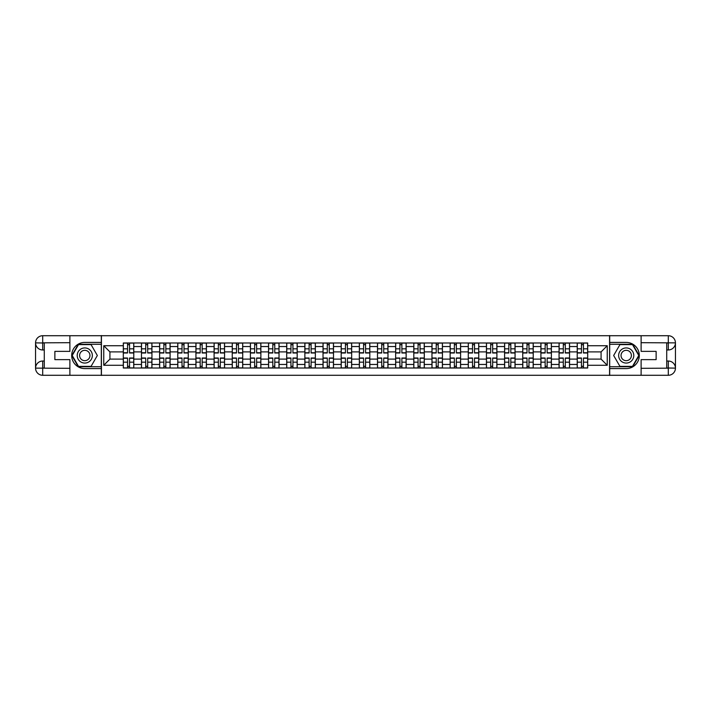 <?xml version="1.0" encoding="UTF-8"?>
<svg xmlns="http://www.w3.org/2000/svg" width="711" height="711" viewBox="0 0 711 711"><rect width="100%" height="100%" fill="white"/><g stroke="black" fill="none" stroke-linecap="round" stroke-linejoin="round"><path stroke-width="1.07" d="M66.745 375.284L644.255 375.284M644.255 335.716L66.745 335.716M141.462 368.014L141.462 346.541L133.784 346.541L133.784 368.014M133.784 346.541L133.784 342.986M141.462 346.541L141.462 342.986M151.941 342.986L151.941 368.014M159.619 368.014L159.619 342.986M170.098 342.986L170.098 368.014M177.777 368.014L177.777 342.986M188.255 342.986L188.255 368.014M195.934 368.014L195.934 342.986M206.403 342.986L206.403 368.014M214.091 368.014L214.091 342.986M224.56 342.986L224.56 368.014M232.248 368.014L232.248 342.986M242.718 342.986L242.718 368.014M250.405 368.014L250.405 342.986M260.875 342.986L260.875 368.014M268.562 368.014L268.562 342.986M279.032 342.986L279.032 368.014M286.711 368.014L286.711 342.986M297.189 342.986L297.189 368.014M304.868 368.014L304.868 342.986M315.346 342.986L315.346 368.014M323.025 368.014L323.025 342.986M333.503 342.986L333.503 368.014M341.182 368.014L341.182 342.986M351.661 342.986L351.661 368.014M359.339 368.014L359.339 342.986M369.818 342.986L369.818 368.014M377.497 368.014L377.497 342.986M387.975 342.986L387.975 368.014M395.654 368.014L395.654 342.986M406.132 342.986L406.132 368.014M413.811 368.014L413.811 342.986M424.289 342.986L424.289 368.014M431.968 368.014L431.968 342.986M442.438 342.986L442.438 368.014M450.125 368.014L450.125 342.986M460.595 342.986L460.595 368.014M468.282 368.014L468.282 342.986M478.752 342.986L478.752 368.014M486.44 368.014L486.44 342.986M496.909 342.986L496.909 368.014M504.597 368.014L504.597 342.986M515.066 342.986L515.066 368.014M522.745 368.014L522.745 342.986M533.223 342.986L533.223 368.014M540.902 368.014L540.902 342.986M551.38 342.986L551.38 368.014M559.059 368.014L559.059 342.986M569.538 342.986L569.538 368.014M577.216 368.014L577.216 342.986M577.216 359.108L569.538 359.108M559.059 359.108L551.38 359.108M540.902 359.108L533.223 359.108M522.745 359.108L515.066 359.108M504.597 359.108L496.909 359.108M486.44 359.108L478.752 359.108M468.282 359.108L460.595 359.108M450.125 359.108L442.438 359.108M431.968 359.108L424.289 359.108M413.811 359.108L406.132 359.108M395.654 359.108L387.975 359.108M377.497 359.108L369.818 359.108M359.339 359.108L351.661 359.108M341.182 359.108L333.503 359.108M323.025 359.108L315.346 359.108M304.868 359.108L297.189 359.108M286.711 359.108L279.032 359.108M268.562 359.108L260.875 359.108M250.405 359.108L242.718 359.108M232.248 359.108L224.56 359.108M214.091 359.108L206.403 359.108M195.934 359.108L188.255 359.108M177.777 359.108L170.098 359.108M159.619 359.108L151.941 359.108M141.462 359.108L133.784 359.108M577.216 351.892L569.538 351.892M559.059 351.892L551.38 351.892M540.902 351.892L533.223 351.892M522.745 351.892L515.066 351.892M504.597 351.892L496.909 351.892M486.44 351.892L478.752 351.892M468.282 351.892L460.595 351.892M450.125 351.892L442.438 351.892M431.968 351.892L424.289 351.892M413.811 351.892L406.132 351.892M395.654 351.892L387.975 351.892M377.497 351.892L369.818 351.892M359.339 351.892L351.661 351.892M341.182 351.892L333.503 351.892M323.025 351.892L315.346 351.892M304.868 351.892L297.189 351.892M286.711 351.892L279.032 351.892M268.562 351.892L260.875 351.892M250.405 351.892L242.718 351.892M232.248 351.892L224.56 351.892M214.091 351.892L206.403 351.892M195.934 351.892L188.255 351.892M177.777 351.892L170.098 351.892M159.619 351.892L151.941 351.892M141.462 351.892L133.784 351.892M109.921 359.108L123.305 359.108L123.305 351.892L109.921 351.892L109.921 359.108L103.753 365.276L103.753 345.724L123.305 345.724L123.305 351.892M587.695 351.892L587.695 359.108L601.079 359.108L601.079 351.892L587.695 351.892L587.695 342.986L123.305 342.986L123.305 345.724M587.695 345.724L607.247 345.724L607.247 365.276L587.695 365.276L587.695 359.108M123.305 359.108L123.305 368.014L587.695 368.014L587.695 365.276M123.305 365.276L103.753 365.276M609.576 375.461L609.576 335.539M101.424 375.461L101.424 335.539M129.535 366.263L127.553 366.263M127.553 344.737L129.535 344.737M147.692 366.263L145.711 366.263M145.711 344.737L147.692 344.737M165.85 366.263L163.868 366.263M163.868 344.737L165.85 344.737M184.007 366.263L182.025 366.263M182.025 344.737L184.007 344.737M202.155 366.263L200.182 366.263M200.182 344.737L202.155 344.737M220.312 366.263L218.339 366.263M218.339 344.737L220.312 344.737M238.469 366.263L236.496 366.263M236.496 344.737L238.469 344.737M256.627 366.263L254.654 366.263M254.654 344.737L256.627 344.737M274.784 366.263L272.811 366.263M272.811 344.737L274.784 344.737M292.941 366.263L290.959 366.263M290.959 344.737L292.941 344.737M311.098 366.263L309.116 366.263M309.116 344.737L311.098 344.737M329.255 366.263L327.273 366.263M327.273 344.737L329.255 344.737M347.412 366.263L345.43 366.263M345.43 344.737L347.412 344.737M365.57 366.263L363.588 366.263M363.588 344.737L365.57 344.737M383.727 366.263L381.745 366.263M381.745 344.737L383.727 344.737M401.884 366.263L399.902 366.263M399.902 344.737L401.884 344.737M420.041 366.263L418.059 366.263M418.059 344.737L420.041 344.737M438.189 366.263L436.216 366.263M436.216 344.737L438.189 344.737M456.346 366.263L454.373 366.263M454.373 344.737L456.346 344.737M474.504 366.263L472.531 366.263M472.531 344.737L474.504 344.737M492.661 366.263L490.688 366.263M490.688 344.737L492.661 344.737M510.818 366.263L508.845 366.263M508.845 344.737L510.818 344.737M528.975 366.263L526.993 366.263M526.993 344.737L528.975 344.737M547.132 366.263L545.15 366.263M545.15 344.737L547.132 344.737M565.289 366.263L563.308 366.263M563.308 344.737L565.289 344.737M583.447 366.263L581.465 366.263M581.465 344.737L583.447 344.737M103.753 345.724L109.921 351.892M601.079 359.108L607.247 365.276M601.079 351.892L607.247 345.724M129.535 352.994L129.535 343.102L133.721 343.102L133.721 352.994L129.535 352.994M127.553 344.622L129.535 344.622M131.224 343.102L123.367 343.102L123.367 352.994L127.553 352.994L127.553 343.102L125.865 343.102M127.553 358.006L127.553 367.898L123.367 367.898L123.367 358.006L127.553 358.006M129.535 366.378L127.553 366.378M129.535 367.898L133.721 367.898L133.721 358.006L129.535 358.006L129.535 367.898L125.865 367.898M147.692 352.994L147.692 343.102L151.878 343.102L151.878 352.994L147.692 352.994M145.711 344.622L147.692 344.622M145.711 343.102L141.525 343.102L141.525 352.994L145.711 352.994L145.711 343.102L149.381 343.102M165.85 352.994L165.85 343.102L170.036 343.102L170.036 352.994L165.85 352.994M163.868 344.622L165.85 344.622M163.868 343.102L159.682 343.102L159.682 352.994L163.868 352.994L163.868 343.102L167.529 343.102M44.278 349.972L42.704 349.972A7.154 7.154 0 0 1 35.55 342.871A7.154 7.154 0 0 1 42.704 335.716L101.309 335.716L101.309 342.409L84.778 342.409A13.091 13.091 0 0 0 71.687 355.5A13.091 13.091 0 0 0 84.778 368.591L101.309 368.591L101.309 375.284L42.704 375.284A7.154 7.154 0 0 1 35.55 368.129A7.154 7.154 0 0 1 42.704 361.028L44.278 361.028M101.309 368.591L101.309 342.409M69.882 335.716L69.882 351.367L54.871 351.367L54.871 359.633L69.882 359.633L69.882 375.284M42.704 349.972A7.154 7.154 0 0 1 35.55 342.871L42.704 342.986L42.704 349.972A7.154 7.154 0 0 1 35.55 342.871L35.55 368.129L69.882 368.307M42.704 368.307L42.704 375.284A7.154 7.154 0 0 1 35.55 368.129A7.154 7.154 0 0 1 42.704 361.028L42.704 368.014L44.278 368.014L44.278 342.986L42.704 342.986M101.309 344.266L78.299 344.266L71.811 355.5L78.299 366.734L101.309 366.734M666.722 361.028L668.296 361.028A7.154 7.154 0 0 1 675.45 368.129A7.154 7.154 0 0 1 668.296 375.284L609.691 375.284L609.691 368.591L626.222 368.591A13.091 13.091 0 0 0 639.313 355.5A13.091 13.091 0 0 0 626.222 342.409L609.691 342.409L609.691 335.716L668.296 335.716A7.154 7.154 0 0 1 675.45 342.871A7.154 7.154 0 0 1 668.296 349.972L666.722 349.972M609.691 342.409L609.691 368.591M641.118 375.284L641.118 359.633L656.129 359.633L656.129 351.367L641.118 351.367L641.118 335.716M668.296 361.028A7.154 7.154 0 0 1 675.45 368.129L668.296 368.014L668.296 361.028A7.154 7.154 0 0 1 675.45 368.129L675.45 342.871L641.118 342.693M668.296 342.693L668.296 335.716A7.154 7.154 0 0 1 675.45 342.871A7.154 7.154 0 0 1 668.296 349.972L668.296 342.986L666.722 342.986L666.722 368.014L668.296 368.014M609.691 366.734L632.701 366.734L639.189 355.5L632.701 344.266L609.691 344.266M77.215 355.5A7.563 7.563 0 0 0 84.778 363.063A7.563 7.563 0 0 0 92.35 355.5A7.563 7.563 0 0 0 84.778 347.937A7.563 7.563 0 0 0 77.215 355.5M79.605 355.5A5.181 5.181 0 0 0 84.778 360.681A5.181 5.181 0 0 0 89.959 355.5A5.181 5.181 0 0 0 84.778 350.319A5.181 5.181 0 0 0 79.605 355.5M91.061 344.622L97.345 355.5L91.061 366.378L78.503 366.378L72.22 355.5L78.503 344.622L91.061 344.622M618.65 355.5A7.563 7.563 0 0 0 626.222 363.063A7.563 7.563 0 0 0 633.785 355.5A7.563 7.563 0 0 0 626.222 347.937A7.563 7.563 0 0 0 618.65 355.5M621.041 355.5A5.181 5.181 0 0 0 626.222 360.681A5.181 5.181 0 0 0 631.395 355.5A5.181 5.181 0 0 0 626.222 350.319A5.181 5.181 0 0 0 621.041 355.5M632.497 344.622L638.78 355.5L632.497 366.378L619.939 366.378L613.655 355.5L619.939 344.622L632.497 344.622M145.711 358.006L145.711 367.898L141.525 367.898L141.525 358.006L145.711 358.006M147.692 366.378L145.711 366.378M147.692 367.898L151.878 367.898L151.878 358.006L147.692 358.006L147.692 367.898L144.022 367.898M163.868 358.006L163.868 367.898L159.682 367.898L159.682 358.006L163.868 358.006M165.85 366.378L163.868 366.378M165.85 367.898L170.036 367.898L170.036 358.006L165.85 358.006L165.85 367.898L162.179 367.898M184.007 352.994L184.007 343.102L188.193 343.102L188.193 352.994L184.007 352.994M182.025 344.622L184.007 344.622M182.025 343.102L177.83 343.102L177.83 352.994L182.025 352.994L182.025 343.102L185.687 343.102M202.155 352.994L202.155 343.102L206.35 343.102L206.35 352.994L202.155 352.994M200.182 344.622L202.155 344.622M200.182 343.102L195.987 343.102L195.987 352.994L200.182 352.994L200.182 343.102L203.844 343.102M220.312 352.994L220.312 343.102L224.507 343.102L224.507 352.994L220.312 352.994M218.339 344.622L220.312 344.622M218.339 343.102L214.144 343.102L214.144 352.994L218.339 352.994L218.339 343.102L222.001 343.102M182.025 358.006L182.025 367.898L177.83 367.898L177.83 358.006L182.025 358.006M184.007 366.378L182.025 366.378M184.007 367.898L188.193 367.898L188.193 358.006L184.007 358.006L184.007 367.898L180.336 367.898M200.182 358.006L200.182 367.898L195.987 367.898L195.987 358.006L200.182 358.006M202.155 366.378L200.182 366.378M202.155 367.898L206.35 367.898L206.35 358.006L202.155 358.006L202.155 367.898L198.493 367.898M218.339 358.006L218.339 367.898L214.144 367.898L214.144 358.006L218.339 358.006M220.312 366.378L218.339 366.378M220.312 367.898L224.507 367.898L224.507 358.006L220.312 358.006L220.312 367.898L216.651 367.898M238.469 352.994L238.469 343.102L242.664 343.102L242.664 352.994L238.469 352.994M236.496 344.622L238.469 344.622M236.496 343.102L232.301 343.102L232.301 352.994L236.496 352.994L236.496 343.102L240.158 343.102M236.496 358.006L236.496 367.898L232.301 367.898L232.301 358.006L236.496 358.006M238.469 366.378L236.496 366.378M238.469 367.898L242.664 367.898L242.664 358.006L238.469 358.006L238.469 367.898L234.808 367.898M256.627 352.994L256.627 343.102L260.821 343.102L260.821 352.994L256.627 352.994M254.654 344.622L256.627 344.622M254.654 343.102L250.459 343.102L250.459 352.994L254.654 352.994L254.654 343.102L258.315 343.102M254.654 358.006L254.654 367.898L250.459 367.898L250.459 358.006L254.654 358.006M256.627 366.378L254.654 366.378M256.627 367.898L260.821 367.898L260.821 358.006L256.627 358.006L256.627 367.898L252.965 367.898M274.784 352.994L274.784 343.102L278.979 343.102L278.979 352.994L274.784 352.994M272.811 344.622L274.784 344.622M272.811 343.102L268.616 343.102L268.616 352.994L272.811 352.994L272.811 343.102L276.472 343.102M272.811 358.006L272.811 367.898L268.616 367.898L268.616 358.006L272.811 358.006M274.784 366.378L272.811 366.378M274.784 367.898L278.979 367.898L278.979 358.006L274.784 358.006L274.784 367.898L271.122 367.898M292.941 352.994L292.941 343.102L297.136 343.102L297.136 352.994L292.941 352.994M290.959 344.622L292.941 344.622M290.959 343.102L286.773 343.102L286.773 352.994L290.959 352.994L290.959 343.102L294.63 343.102M290.959 358.006L290.959 367.898L286.773 367.898L286.773 358.006L290.959 358.006M292.941 366.378L290.959 366.378M292.941 367.898L297.136 367.898L297.136 358.006L292.941 358.006L292.941 367.898L289.279 367.898M311.098 352.994L311.098 343.102L315.284 343.102L315.284 352.994L311.098 352.994M309.116 344.622L311.098 344.622M309.116 343.102L304.93 343.102L304.93 352.994L309.116 352.994L309.116 343.102L312.787 343.102M309.116 358.006L309.116 367.898L304.93 367.898L304.93 358.006L309.116 358.006M311.098 366.378L309.116 366.378M311.098 367.898L315.284 367.898L315.284 358.006L311.098 358.006L311.098 367.898L307.428 367.898M329.255 352.994L329.255 343.102L333.441 343.102L333.441 352.994L329.255 352.994M327.273 344.622L329.255 344.622M327.273 343.102L323.087 343.102L323.087 352.994L327.273 352.994L327.273 343.102L330.944 343.102M327.273 358.006L327.273 367.898L323.087 367.898L323.087 358.006L327.273 358.006M329.255 366.378L327.273 366.378M329.255 367.898L333.441 367.898L333.441 358.006L329.255 358.006L329.255 367.898L325.585 367.898M347.412 352.994L347.412 343.102L351.598 343.102L351.598 352.994L347.412 352.994M345.43 344.622L347.412 344.622M345.43 343.102L341.244 343.102L341.244 352.994L345.43 352.994L345.43 343.102L349.101 343.102M345.43 358.006L345.43 367.898L341.244 367.898L341.244 358.006L345.43 358.006M347.412 366.378L345.43 366.378M347.412 367.898L351.598 367.898L351.598 358.006L347.412 358.006L347.412 367.898L343.742 367.898M365.57 352.994L365.57 343.102L369.756 343.102L369.756 352.994L365.57 352.994M363.588 344.622L365.57 344.622M363.588 343.102L359.402 343.102L359.402 352.994L363.588 352.994L363.588 343.102L367.258 343.102M363.588 358.006L363.588 367.898L359.402 367.898L359.402 358.006L363.588 358.006M365.57 366.378L363.588 366.378M365.57 367.898L369.756 367.898L369.756 358.006L365.57 358.006L365.57 367.898L361.899 367.898M383.727 352.994L383.727 343.102L387.913 343.102L387.913 352.994L383.727 352.994M381.745 344.622L383.727 344.622M381.745 343.102L377.559 343.102L377.559 352.994L381.745 352.994L381.745 343.102L385.415 343.102M381.745 358.006L381.745 367.898L377.559 367.898L377.559 358.006L381.745 358.006M383.727 366.378L381.745 366.378M383.727 367.898L387.913 367.898L387.913 358.006L383.727 358.006L383.727 367.898L380.056 367.898M401.884 352.994L401.884 343.102L406.07 343.102L406.07 352.994L401.884 352.994M399.902 344.622L401.884 344.622M403.572 343.102L395.716 343.102L395.716 352.994L399.902 352.994L399.902 343.102L398.213 343.102M399.902 358.006L399.902 367.898L395.716 367.898L395.716 358.006L399.902 358.006M401.884 366.378L399.902 366.378M401.884 367.898L406.07 367.898L406.07 358.006L401.884 358.006L401.884 367.898L398.213 367.898M420.041 352.994L420.041 343.102L424.227 343.102L424.227 352.994L420.041 352.994M418.059 344.622L420.041 344.622M418.059 343.102L413.864 343.102L413.864 352.994L418.059 352.994L418.059 343.102L421.721 343.102M418.059 358.006L418.059 367.898L413.864 367.898L413.864 358.006L418.059 358.006M420.041 366.378L418.059 366.378M420.041 367.898L424.227 367.898L424.227 358.006L420.041 358.006L420.041 367.898L416.37 367.898M438.189 352.994L438.189 343.102L442.384 343.102L442.384 352.994L438.189 352.994M436.216 344.622L438.189 344.622M436.216 343.102L432.021 343.102L432.021 352.994L436.216 352.994L436.216 343.102L439.878 343.102M436.216 358.006L436.216 367.898L432.021 367.898L432.021 358.006L436.216 358.006M438.189 366.378L436.216 366.378M438.189 367.898L442.384 367.898L442.384 358.006L438.189 358.006L438.189 367.898L434.528 367.898M456.346 352.994L456.346 343.102L460.541 343.102L460.541 352.994L456.346 352.994M454.373 344.622L456.346 344.622M454.373 343.102L450.179 343.102L450.179 352.994L454.373 352.994L454.373 343.102L458.035 343.102M454.373 358.006L454.373 367.898L450.179 367.898L450.179 358.006L454.373 358.006M456.346 366.378L454.373 366.378M456.346 367.898L460.541 367.898L460.541 358.006L456.346 358.006L456.346 367.898L452.685 367.898M474.504 352.994L474.504 343.102L478.699 343.102L478.699 352.994L474.504 352.994M472.531 344.622L474.504 344.622M472.531 343.102L468.336 343.102L468.336 352.994L472.531 352.994L472.531 343.102L476.192 343.102M472.531 358.006L472.531 367.898L468.336 367.898L468.336 358.006L472.531 358.006M474.504 366.378L472.531 366.378M474.504 367.898L478.699 367.898L478.699 358.006L474.504 358.006L474.504 367.898L470.842 367.898M492.661 352.994L492.661 343.102L496.856 343.102L496.856 352.994L492.661 352.994M490.688 344.622L492.661 344.622M490.688 343.102L486.493 343.102L486.493 352.994L490.688 352.994L490.688 343.102L494.349 343.102M490.688 358.006L490.688 367.898L486.493 367.898L486.493 358.006L490.688 358.006M492.661 366.378L490.688 366.378M492.661 367.898L496.856 367.898L496.856 358.006L492.661 358.006L492.661 367.898L488.999 367.898M510.818 352.994L510.818 343.102L515.013 343.102L515.013 352.994L510.818 352.994M508.845 344.622L510.818 344.622M508.845 343.102L504.65 343.102L504.65 352.994L508.845 352.994L508.845 343.102L512.507 343.102M508.845 358.006L508.845 367.898L504.65 367.898L504.65 358.006L508.845 358.006M510.818 366.378L508.845 366.378M510.818 367.898L515.013 367.898L515.013 358.006L510.818 358.006L510.818 367.898L507.156 367.898M528.975 352.994L528.975 343.102L533.17 343.102L533.17 352.994L528.975 352.994M526.993 344.622L528.975 344.622M526.993 343.102L522.807 343.102L522.807 352.994L526.993 352.994L526.993 343.102L530.664 343.102M526.993 358.006L526.993 367.898L522.807 367.898L522.807 358.006L526.993 358.006M528.975 366.378L526.993 366.378M528.975 367.898L533.17 367.898L533.17 358.006L528.975 358.006L528.975 367.898L525.313 367.898M547.132 352.994L547.132 343.102L551.318 343.102L551.318 352.994L547.132 352.994M545.15 344.622L547.132 344.622M545.15 343.102L540.964 343.102L540.964 352.994L545.15 352.994L545.15 343.102L548.821 343.102M545.15 358.006L545.15 367.898L540.964 367.898L540.964 358.006L545.15 358.006M547.132 366.378L545.15 366.378M547.132 367.898L551.318 367.898L551.318 358.006L547.132 358.006L547.132 367.898L543.471 367.898M565.289 352.994L565.289 343.102L569.475 343.102L569.475 352.994L565.289 352.994M563.308 344.622L565.289 344.622M563.308 343.102L559.122 343.102L559.122 352.994L563.308 352.994L563.308 343.102L566.978 343.102M563.308 358.006L563.308 367.898L559.122 367.898L559.122 358.006L563.308 358.006M565.289 366.378L563.308 366.378M565.289 367.898L569.475 367.898L569.475 358.006L565.289 358.006L565.289 367.898L561.619 367.898M583.447 352.994L583.447 343.102L587.633 343.102L587.633 352.994L583.447 352.994M581.465 344.622L583.447 344.622M581.465 343.102L577.279 343.102L577.279 352.994L581.465 352.994L581.465 343.102L585.135 343.102M581.465 358.006L581.465 367.898L577.279 367.898L577.279 358.006L581.465 358.006M583.447 366.378L581.465 366.378M583.447 367.898L587.633 367.898L587.633 358.006L583.447 358.006L583.447 367.898L579.776 367.898M559.059 346.541L551.38 346.541M540.902 346.541L533.223 346.541M522.745 346.541L515.066 346.541M504.597 346.541L496.909 346.541M486.44 346.541L478.752 346.541M468.282 346.541L460.595 346.541M450.125 346.541L442.438 346.541M431.968 346.541L424.289 346.541M413.811 346.541L406.132 346.541M395.654 346.541L387.975 346.541M377.497 346.541L369.818 346.541M359.339 346.541L351.661 346.541M341.182 346.541L333.503 346.541M323.025 346.541L315.346 346.541M304.868 346.541L297.189 346.541M286.711 346.541L279.032 346.541M268.562 346.541L260.875 346.541M250.405 346.541L242.718 346.541M232.248 346.541L224.56 346.541M214.091 346.541L206.403 346.541M195.934 346.541L188.255 346.541M177.777 346.541L170.098 346.541M159.619 346.541L151.941 346.541M577.216 346.541L569.538 346.541M559.059 364.459L551.38 364.459M540.902 364.459L533.223 364.459M522.745 364.459L515.066 364.459M504.597 364.459L496.909 364.459M486.44 364.459L478.752 364.459M468.282 364.459L460.595 364.459M450.125 364.459L442.438 364.459M431.968 364.459L424.289 364.459M413.811 364.459L406.132 364.459M395.654 364.459L387.975 364.459M377.497 364.459L369.818 364.459M359.339 364.459L351.661 364.459M341.182 364.459L333.503 364.459M323.025 364.459L315.346 364.459M304.868 364.459L297.189 364.459M286.711 364.459L279.032 364.459M268.562 364.459L260.875 364.459M250.405 364.459L242.718 364.459M232.248 364.459L224.56 364.459M214.091 364.459L206.403 364.459M195.934 364.459L188.255 364.459M177.777 364.459L170.098 364.459M159.619 364.459L151.941 364.459M141.462 364.459L133.784 364.459M577.216 364.459L569.538 364.459M129.535 352.754L133.721 352.754M129.535 348.825L133.721 348.825M123.367 352.754L127.553 352.754M123.367 348.825L127.553 348.825M127.553 358.246L123.367 358.246M127.553 362.175L123.367 362.175M133.721 358.246L129.535 358.246M133.721 362.175L129.535 362.175M147.692 352.754L151.878 352.754M147.692 348.825L151.878 348.825M141.525 352.754L145.711 352.754M141.525 348.825L145.711 348.825M165.85 352.754L170.036 352.754M165.85 348.825L170.036 348.825M159.682 352.754L163.868 352.754M159.682 348.825L163.868 348.825M69.882 342.693L42.544 342.826M35.55 368.129A7.154 7.154 0 0 1 42.704 361.028M35.55 342.871A7.154 7.154 0 0 1 42.704 335.716L42.704 342.693M641.118 368.307L668.456 368.174M675.45 342.871A7.154 7.154 0 0 1 668.296 349.972M675.45 368.129A7.154 7.154 0 0 1 668.296 375.284L668.296 368.307M145.711 358.246L141.525 358.246M145.711 362.175L141.525 362.175M151.878 358.246L147.692 358.246M151.878 362.175L147.692 362.175M163.868 358.246L159.682 358.246M163.868 362.175L159.682 362.175M170.036 358.246L165.85 358.246M170.036 362.175L165.85 362.175M184.007 352.754L188.193 352.754M184.007 348.825L188.193 348.825M177.83 352.754L182.025 352.754M177.83 348.825L182.025 348.825M202.155 352.754L206.35 352.754M202.155 348.825L206.35 348.825M195.987 352.754L200.182 352.754M195.987 348.825L200.182 348.825M220.312 352.754L224.507 352.754M220.312 348.825L224.507 348.825M214.144 352.754L218.339 352.754M214.144 348.825L218.339 348.825M182.025 358.246L177.83 358.246M182.025 362.175L177.83 362.175M188.193 358.246L184.007 358.246M188.193 362.175L184.007 362.175M200.182 358.246L195.987 358.246M200.182 362.175L195.987 362.175M206.35 358.246L202.155 358.246M206.35 362.175L202.155 362.175M218.339 358.246L214.144 358.246M218.339 362.175L214.144 362.175M224.507 358.246L220.312 358.246M224.507 362.175L220.312 362.175M238.469 352.754L242.664 352.754M238.469 348.825L242.664 348.825M232.301 352.754L236.496 352.754M232.301 348.825L236.496 348.825M236.496 358.246L232.301 358.246M236.496 362.175L232.301 362.175M242.664 358.246L238.469 358.246M242.664 362.175L238.469 362.175M256.627 352.754L260.821 352.754M256.627 348.825L260.821 348.825M250.459 352.754L254.654 352.754M250.459 348.825L254.654 348.825M254.654 358.246L250.459 358.246M254.654 362.175L250.459 362.175M260.821 358.246L256.627 358.246M260.821 362.175L256.627 362.175M274.784 352.754L278.979 352.754M274.784 348.825L278.979 348.825M268.616 352.754L272.811 352.754M268.616 348.825L272.811 348.825M272.811 358.246L268.616 358.246M272.811 362.175L268.616 362.175M278.979 358.246L274.784 358.246M278.979 362.175L274.784 362.175M292.941 352.754L297.136 352.754M292.941 348.825L297.136 348.825M286.773 352.754L290.959 352.754M286.773 348.825L290.959 348.825M290.959 358.246L286.773 358.246M290.959 362.175L286.773 362.175M297.136 358.246L292.941 358.246M297.136 362.175L292.941 362.175M311.098 352.754L315.284 352.754M311.098 348.825L315.284 348.825M304.93 352.754L309.116 352.754M304.93 348.825L309.116 348.825M309.116 358.246L304.93 358.246M309.116 362.175L304.93 362.175M315.284 358.246L311.098 358.246M315.284 362.175L311.098 362.175M329.255 352.754L333.441 352.754M329.255 348.825L333.441 348.825M323.087 352.754L327.273 352.754M323.087 348.825L327.273 348.825M327.273 358.246L323.087 358.246M327.273 362.175L323.087 362.175M333.441 358.246L329.255 358.246M333.441 362.175L329.255 362.175M347.412 352.754L351.598 352.754M347.412 348.825L351.598 348.825M341.244 352.754L345.43 352.754M341.244 348.825L345.43 348.825M345.43 358.246L341.244 358.246M345.43 362.175L341.244 362.175M351.598 358.246L347.412 358.246M351.598 362.175L347.412 362.175M365.57 352.754L369.756 352.754M365.57 348.825L369.756 348.825M359.402 352.754L363.588 352.754M359.402 348.825L363.588 348.825M363.588 358.246L359.402 358.246M363.588 362.175L359.402 362.175M369.756 358.246L365.57 358.246M369.756 362.175L365.57 362.175M383.727 352.754L387.913 352.754M383.727 348.825L387.913 348.825M377.559 352.754L381.745 352.754M377.559 348.825L381.745 348.825M381.745 358.246L377.559 358.246M381.745 362.175L377.559 362.175M387.913 358.246L383.727 358.246M387.913 362.175L383.727 362.175M401.884 352.754L406.07 352.754M401.884 348.825L406.07 348.825M395.716 352.754L399.902 352.754M395.716 348.825L399.902 348.825M399.902 358.246L395.716 358.246M399.902 362.175L395.716 362.175M406.07 358.246L401.884 358.246M406.07 362.175L401.884 362.175M420.041 352.754L424.227 352.754M420.041 348.825L424.227 348.825M413.864 352.754L418.059 352.754M413.864 348.825L418.059 348.825M418.059 358.246L413.864 358.246M418.059 362.175L413.864 362.175M424.227 358.246L420.041 358.246M424.227 362.175L420.041 362.175M438.189 352.754L442.384 352.754M438.189 348.825L442.384 348.825M432.021 352.754L436.216 352.754M432.021 348.825L436.216 348.825M436.216 358.246L432.021 358.246M436.216 362.175L432.021 362.175M442.384 358.246L438.189 358.246M442.384 362.175L438.189 362.175M456.346 352.754L460.541 352.754M456.346 348.825L460.541 348.825M450.179 352.754L454.373 352.754M450.179 348.825L454.373 348.825M454.373 358.246L450.179 358.246M454.373 362.175L450.179 362.175M460.541 358.246L456.346 358.246M460.541 362.175L456.346 362.175M474.504 352.754L478.699 352.754M474.504 348.825L478.699 348.825M468.336 352.754L472.531 352.754M468.336 348.825L472.531 348.825M472.531 358.246L468.336 358.246M472.531 362.175L468.336 362.175M478.699 358.246L474.504 358.246M478.699 362.175L474.504 362.175M492.661 352.754L496.856 352.754M492.661 348.825L496.856 348.825M486.493 352.754L490.688 352.754M486.493 348.825L490.688 348.825M490.688 358.246L486.493 358.246M490.688 362.175L486.493 362.175M496.856 358.246L492.661 358.246M496.856 362.175L492.661 362.175M510.818 352.754L515.013 352.754M510.818 348.825L515.013 348.825M504.65 352.754L508.845 352.754M504.65 348.825L508.845 348.825M508.845 358.246L504.65 358.246M508.845 362.175L504.65 362.175M515.013 358.246L510.818 358.246M515.013 362.175L510.818 362.175M528.975 352.754L533.17 352.754M528.975 348.825L533.17 348.825M522.807 352.754L526.993 352.754M522.807 348.825L526.993 348.825M526.993 358.246L522.807 358.246M526.993 362.175L522.807 362.175M533.17 358.246L528.975 358.246M533.17 362.175L528.975 362.175M547.132 352.754L551.318 352.754M547.132 348.825L551.318 348.825M540.964 352.754L545.15 352.754M540.964 348.825L545.15 348.825M545.15 358.246L540.964 358.246M545.15 362.175L540.964 362.175M551.318 358.246L547.132 358.246M551.318 362.175L547.132 362.175M565.289 352.754L569.475 352.754M565.289 348.825L569.475 348.825M559.122 352.754L563.308 352.754M559.122 348.825L563.308 348.825M563.308 358.246L559.122 358.246M563.308 362.175L559.122 362.175M569.475 358.246L565.289 358.246M569.475 362.175L565.289 362.175M583.447 352.754L587.633 352.754M583.447 348.825L587.633 348.825M577.279 352.754L581.465 352.754M577.279 348.825L581.465 348.825M581.465 358.246L577.279 358.246M581.465 362.175L577.279 362.175M587.633 358.246L583.447 358.246M587.633 362.175L583.447 362.175"/></g></svg>
